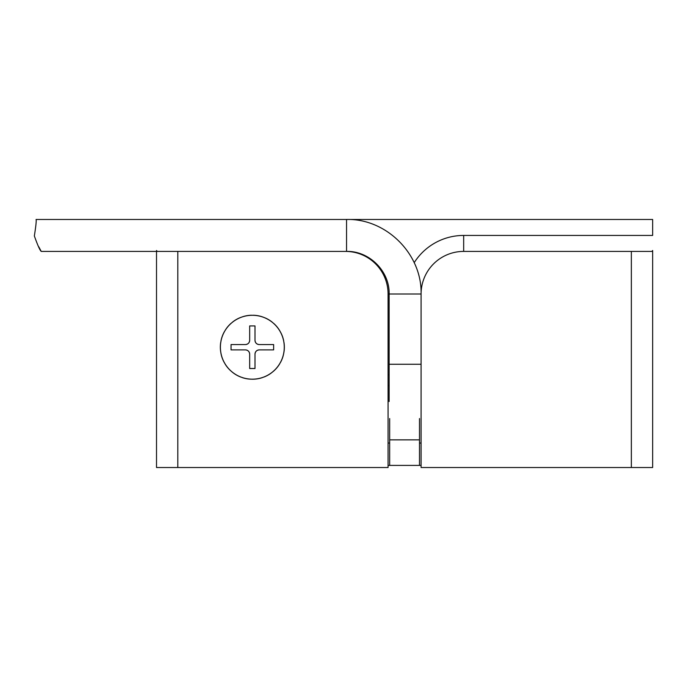<?xml version="1.0" encoding="UTF-8"?>
<svg xmlns="http://www.w3.org/2000/svg" width="687" height="687" viewBox="0 0 687 687"><rect width="100%" height="100%" fill="white"/><g stroke="black" fill="none" stroke-linecap="round" stroke-linejoin="round"><path stroke-width="1.03" d="M245.353 378.46A31.937 30.048 -90.8 0 0 251.622 379.172M267.063 375.643A31.937 30.048 -130.8 0 0 272.327 372.165M281.885 359.533A31.937 30.048 -170.8 0 0 283.679 353.479M282.881 337.661A31.937 30.048 149.2 0 0 280.365 331.873M269.587 320.262A31.937 30.048 109.2 0 0 263.937 317.446M248.222 315.488A31.937 30.048 69.2 0 0 242.082 316.956M228.78 325.561A31.937 30.048 29.2 0 0 225.027 330.627M220.364 345.767A31.937 30.048 -10.8 0 0 220.75 352.07M226.908 366.66A31.937 30.048 -50.8 0 0 231.253 371.238M283.971 342.384L284.16 343.869A31.937 30.048 -170.8 0 1 284.349 347.201M273.452 323.182L274.56 324.195A31.937 30.048 149.2 0 1 276.844 326.634M253.065 315.239L254.551 315.299A31.937 30.048 109.2 0 1 257.874 315.702M232.326 322.255L233.511 321.344A31.937 30.048 69.2 0 1 236.311 319.515M220.956 340.958L221.283 339.498A31.937 30.048 29.2 0 1 222.253 336.304M224.271 362.599L223.584 361.268A31.937 30.048 -10.8 0 1 222.27 358.193M240.716 377.043L239.334 376.467A31.937 30.048 -50.8 0 1 236.354 374.956M262.597 377.532L261.172 377.987A31.937 30.048 -90.8 0 1 257.917 378.743M279.678 363.852L278.879 365.106A31.937 30.048 -130.8 0 1 276.87 367.785M388.078 465.4L421.088 465.4M421.088 443.046L419.491 443.046L419.491 465.4M389.675 418.555L389.675 443.046L388.078 443.046M419.491 443.046L419.491 418.555M389.675 465.4L389.675 443.046M239.66 376.605L242.374 377.575M261.507 377.884L264.203 376.88M279.068 364.814L280.494 362.315M284.126 343.517L283.602 340.683M274.302 323.955L272.086 322.117M254.207 315.281L251.322 315.299M233.237 321.55L231.038 323.422M221.205 339.842L220.725 342.676M223.739 361.585L225.199 364.067M242.133 377.558A31.937 30.048 -86.7 0 0 249.75 379.069A31.937 30.048 -86.7 0 0 250.102 379.087M264.014 377.017A31.937 30.048 -126.7 0 0 270.824 373.281A31.937 30.048 -126.7 0 0 271.107 373.075M280.433 362.547A31.937 30.048 -166.7 0 0 283.25 355.299A31.937 30.048 -166.7 0 0 283.327 354.964M283.705 340.898A31.937 30.048 153.3 0 0 281.206 333.547A31.937 30.048 153.3 0 0 281.052 333.229M272.301 322.212A31.937 30.048 113.3 0 0 265.663 318.184A31.937 30.048 113.3 0 0 265.337 318.055M251.554 315.239A31.937 30.048 73.3 0 0 243.876 316.415A31.937 30.048 73.3 0 0 243.542 316.518M231.175 323.225A31.937 30.048 33.3 0 0 226.057 329.064A31.937 30.048 33.3 0 0 225.86 329.356M220.699 342.444A31.937 30.048 -6.7 0 0 220.527 350.207A31.937 30.048 -6.7 0 0 220.57 350.559M225.027 363.904A31.937 30.048 -46.7 0 0 229.887 369.958A31.937 30.048 -46.7 0 0 230.145 370.199M284.109 343.414L284.324 346.171A31.937 30.048 -166.7 0 1 283.585 353.899L283.25 355.299M274.225 323.886L276.157 325.853A31.937 30.048 153.3 0 1 280.562 332.25L281.206 333.547M254.104 315.273L256.852 315.548A31.937 30.048 113.3 0 1 264.332 317.617L265.663 318.184M233.151 321.619L235.426 320.056A31.937 30.048 73.3 0 1 242.494 316.836L243.876 316.415M221.18 339.945L221.918 337.283A31.937 30.048 33.3 0 1 225.259 330.267L226.057 329.064M223.782 361.671L222.648 359.164A31.937 30.048 -6.7 0 1 220.699 351.641L220.527 350.207M239.754 376.648L237.264 375.454A31.937 30.048 -46.7 0 1 230.935 370.946L229.887 369.958M261.61 377.859L258.93 378.537A31.937 30.048 -86.7 0 1 251.193 379.155L249.75 379.069M279.128 364.728L277.522 366.97A31.937 30.048 -126.7 0 1 271.983 372.423L270.824 373.281M177.813 251.408L345.492 251.408A42.585 42.585 0 0 1 388.078 293.993L388.078 467.529L177.813 467.529L177.813 251.408L41.229 251.408L38.816 246.865M414.192 262.683A58.558 58.558 0 0 1 463.673 235.435L652.65 235.435L652.65 219.471L36.068 219.471C36.497 220.518 35.922 226.014 34.35 235.95C37.648 245.233 39.94 250.386 41.229 251.408M421.088 293.993L421.088 364.265L389.143 364.265L389.143 293.993C389.735 271.236 369.314 250.824 346.557 251.408L346.557 219.471C386.386 218.44 422.11 254.173 421.088 293.993A42.585 42.585 0 0 1 463.673 251.408L631.353 251.408L631.353 467.529L421.088 467.529L421.088 293.993L388.078 293.993M254.997 354.149L254.997 368.515L249.673 368.515L249.673 354.149A4.259 4.259 0 0 0 245.414 349.889L231.047 349.889L231.047 344.565L245.414 344.565A4.259 4.259 0 0 0 249.673 340.305L249.673 325.93L254.997 325.93L254.997 340.305A4.259 4.259 0 0 0 259.257 344.565L273.632 344.565L273.632 349.889L259.257 349.889A4.259 4.259 0 0 0 254.997 354.149C255.255 351.564 256.672 350.147 259.257 349.889M245.414 349.889C247.998 350.138 249.424 351.564 249.673 354.149M249.673 340.305C249.424 342.89 248.007 344.307 245.414 344.565M259.257 344.565C256.672 344.316 255.255 342.89 254.997 340.305M252.335 315.29A31.937 31.937 0 0 0 224.675 363.2A31.937 31.937 0 0 0 279.995 363.2A31.937 31.937 0 0 0 252.335 315.29M249.673 325.93L254.997 325.93M254.997 368.515L249.673 368.515M388.078 385.553L389.143 385.553M177.813 467.529L156.516 467.529L156.516 251.408M631.353 251.408L651.972 251.408L652.65 250.497L652.65 467.529L631.353 467.529M157.194 251.408L156.516 250.497M389.675 439.852L419.491 439.852M463.673 251.408L463.673 235.435M389.143 374.904L388.078 374.904M389.143 364.265L389.143 401.526"/></g></svg>
